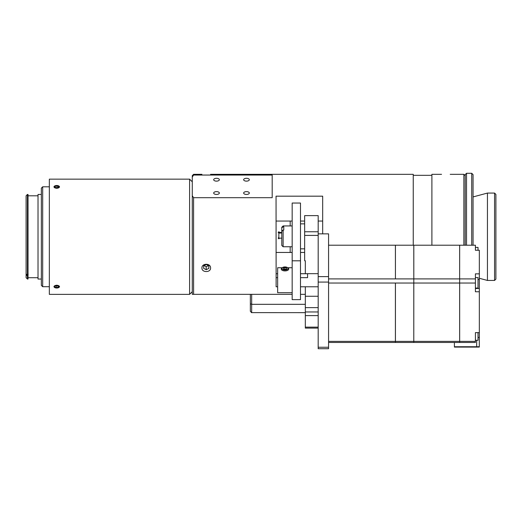 <?xml version="1.0" encoding="UTF-8"?>
<svg xmlns="http://www.w3.org/2000/svg" width="522" height="522" viewBox="0 0 522 522"><rect width="100%" height="100%" fill="white"/><g stroke="black" fill="none" stroke-linecap="round" stroke-linejoin="round"><path stroke-width="0.78" d="M494.569 193.068L494.569 280.451L495.9 279.113L495.9 194.399L494.569 193.068L487.444 193.068L487.444 280.451L494.569 280.451M466.531 245.216L466.531 173.284L465.2 174.622L465.2 245.216M466.531 173.284L471.725 173.284L471.725 245.216M473.056 245.216L473.056 174.622L471.725 173.284M479.333 278.278L487.444 280.451M281.776 238.162L279.511 238.162L278.846 238.835L278.18 238.162L278.846 237.497L278.846 233.106L278.18 232.44L281.776 232.44M290.173 221.054L290.173 225.941M290.173 246.749L290.173 252.459M281.776 232.525L279.511 232.525A0.666 0.666 180 0 1 279.335 232.982M278.846 237.595A0.666 0.666 0 0 0 278.187 238.215M279.511 238.176L278.846 238.176L278.846 237.588M279.511 232.44L279.511 232.525A0.666 0.666 0 0 0 278.872 231.872A0.666 0.666 0 0 0 278.187 232.486M278.846 233.106L281.776 232.982M278.846 238.176L279.505 238.254M193.59 197.701L192.272 195.724L192.272 294.336L193.603 294.336L193.59 197.701M193.603 175.046L193.603 174.322L192.272 175.653L192.272 177.03L193.603 175.046L272.19 175.046L272.19 197.688L193.603 197.688M193.603 294.336L292.17 294.336M300.496 294.336L305.324 294.336M276.125 277.339L276.053 196.181L322.674 196.181L322.674 233.856M413.248 245.216L413.248 174.322L210.581 174.322M201.929 267.975C201.662 263.062 210.849 263.062 210.581 267.975C210.849 272.732 201.662 272.732 201.929 267.975M272.19 175.053L193.59 175.053M249.314 179.718A2.832 1.416 180 0 1 246.482 181.134A2.832 1.416 180 0 1 243.65 179.718A2.832 1.416 180 0 1 246.482 178.302A2.832 1.416 180 0 1 249.314 179.718M219.344 193.036A2.832 1.416 180 0 1 216.513 194.452A2.832 1.416 180 0 1 213.681 193.036A2.832 1.416 180 0 1 216.513 191.62A2.832 1.416 180 0 1 219.344 193.036M219.344 179.718A2.832 1.416 180 0 1 216.513 181.134A2.832 1.416 180 0 1 213.681 179.718A2.832 1.416 180 0 1 216.513 178.302A2.832 1.416 180 0 1 219.344 179.718M249.314 193.036A2.832 1.416 180 0 1 246.482 194.452A2.832 1.416 180 0 1 243.65 193.036A2.832 1.416 180 0 1 246.482 191.62A2.832 1.416 180 0 1 249.314 193.036M276.053 252.459L292.17 252.459M300.496 252.459L304.659 252.459M322.674 221.054L318.179 221.054M304.659 221.054L300.496 221.054M292.17 221.054L276.053 221.054M192.272 195.724L192.272 177.03M465.2 175.653L463.869 174.322L463.869 245.216M431.896 245.216L431.896 174.322L441.553 174.322M192.272 181.813L189.603 179.15L189.603 294.369L192.272 291.707M189.603 179.15L49.342 179.15L49.342 294.369L189.603 294.369M53.903 186.869C55.795 185.108 57.681 185.108 59.567 186.869L56.735 188.344L53.903 186.869M53.903 286.65C55.795 284.758 57.681 284.758 59.567 286.65L56.735 288.007L53.903 286.65M28.031 273.906L28.031 274.702M27.431 275.127L28.031 275.127L28.031 275.923L27.431 275.923L26.1 274.702L26.1 273.906L27.431 275.127L27.431 194.465L26.1 195.796L26.1 273.906M28.097 273.906L28.097 274.702M26.1 274.702L26.1 277.717L27.431 279.048L27.431 275.923M28.031 275.127L28.031 194.465L27.431 194.465M42.687 286.708L42.687 186.804L41.349 188.142L41.349 285.377L42.687 286.708L49.342 286.708M27.431 279.048L28.031 279.048L28.031 275.923M41.349 279.048L38.021 279.048L38.021 194.465L41.349 194.465M56.983 185.91L58.51 186.498L58.262 187.45L56.487 187.822L54.96 187.235L55.208 186.282L56.983 185.91L56.983 187.718M55.208 187.333L55.208 186.282M54.053 186.693A2.708 1.357 180 0 1 54.523 186.086A2.708 1.357 180 0 1 58.947 186.086A2.708 1.357 180 0 1 57.387 188.181A2.708 1.357 180 0 1 54.053 186.693M56.774 285.691L58.418 286.187L58.386 287.146L56.702 287.609L55.051 287.113L55.091 286.154L56.774 285.691M58.386 286.173L58.386 287.146M56.702 285.71L56.702 287.609M54.027 286.624A2.708 1.357 0 0 1 57.583 285.364A2.708 1.357 0 0 1 58.947 287.433A2.708 1.357 0 0 1 54.523 287.433A2.708 1.357 0 0 1 54.027 286.624M203.691 265.757L206.314 264.504L208.885 265.848L208.82 268.445L206.197 269.698L203.626 268.354L203.691 265.757M204.056 265.581L206.197 266.703L208.454 265.626M206.197 269.698L206.197 266.703M208.82 268.445L208.82 265.815M318.179 347.247L318.179 348.716L328.566 348.716L328.566 347.247L318.179 347.247L318.179 282.076L328.566 282.076L328.566 233.856L318.179 233.856M328.566 347.247L328.566 282.076M328.566 276.614L318.179 276.614L318.179 282.076M305.324 273.717L305.324 260.785L304.659 260.785L304.659 235.409L318.179 235.409L318.179 276.614M305.324 286.78L305.324 328.11L318.179 328.11M318.179 311.96L305.324 311.96M305.324 315.601L318.179 315.601M318.179 327.131L305.324 327.131M318.179 235.409L318.179 215.619L304.659 215.619L304.659 235.409M318.179 231.768L304.659 231.768M300.496 236.349L300.496 299.641L292.17 299.641L292.17 203.045L300.496 203.045L300.496 236.349M251.676 294.336L251.676 304.326L250.345 303.771L250.345 311.321L251.676 312.652C250.397 312.208 250.397 312.208 251.676 312.652C250.397 312.208 250.397 312.208 251.676 312.652L251.676 304.326L305.324 304.326M250.345 294.336L250.345 303.771L250.345 294.336M250.345 311.321L250.345 303.771M305.324 312.652L251.408 312.626M318.179 273.672L307.588 273.672L307.588 277.652L300.496 277.652M277.652 277.652L276.125 277.652L276.125 273.717L277.652 273.717M300.496 273.717L307.588 273.717M277.652 286.78L276.125 286.78L276.125 277.652M328.566 283.035L395.402 283.035L395.402 341.375L328.566 341.375M328.566 245.216L395.402 245.216L395.428 278.898L328.566 278.898M328.566 342.478L395.402 342.478L395.428 341.375L395.402 342.478L413.783 342.478L413.809 283.035L459.641 283.035L459.641 341.375L413.809 341.375M395.428 341.375L395.428 283.035L413.783 283.035L413.783 341.375L395.428 341.375M395.428 278.898L395.428 245.216L413.783 245.216L413.809 283.028L413.809 278.898L395.428 278.898M413.783 341.375L413.783 342.478M475.405 277.567L478.022 277.567L478.022 288.059L475.405 288.059M475.405 278.898L475.405 273.854L479.333 273.854L479.333 291.765L475.405 291.765L475.405 278.898L459.667 278.898L459.641 283.035L459.667 278.898L413.809 278.898L413.809 245.216L459.641 245.216L459.641 278.918L459.667 245.216L475.405 245.216L475.405 250.26L475.405 247.415L478.022 247.415L478.022 250.26M478.022 332.638L478.022 340.285L475.405 340.285M413.809 342.478L459.641 342.478L459.667 341.375L459.641 342.478L475.405 342.478L475.405 341.375L459.667 341.375L459.667 283.035L475.405 283.035M479.307 337.44L479.307 346.96M454.401 342.478L454.401 346.986M476.684 340.285L476.684 347.091L479.307 347.065M475.405 337.662L475.405 332.638L479.333 332.638L479.333 337.44L478.022 337.44M479.333 273.854L479.333 250.26L475.405 250.26M475.405 341.375L475.405 332.638M479.333 291.765L479.333 332.638M282.265 267.734L277.652 267.734L277.652 292.712L292.17 292.712M286.702 268.895L285.116 269.43L283.381 269.013L283.244 268.054L284.836 267.512L286.565 267.936L286.702 268.895M286.565 267.936L286.565 268.941M285.815 269.195L284.131 269.195M284.836 267.512L284.836 268.954M281.919 268.582A3.067 1.533 180 0 1 282.474 267.59A3.067 1.533 180 0 1 287.478 267.59A3.067 1.533 180 0 1 286.01 269.913A3.067 1.533 180 0 1 281.919 268.582M282.474 267.59L281.932 267.975A3.732 1.866 -0 0 0 281.247 269.052A3.732 1.866 -0 0 0 281.254 269.182A3.732 1.866 -0 0 0 285.11 270.911A3.732 1.866 -0 0 0 288.705 269.052A3.732 1.866 -0 0 0 288.02 267.975L287.478 267.59M283.113 230.065L281.776 231.213L281.776 245.418L283.113 246.749L283.113 230.065L283.779 230.065L283.779 226.77L283.779 230.065M281.776 227.272L281.776 227.886L283.113 226.77L283.113 225.941L281.776 227.272M281.776 231.213L281.776 227.886M283.113 226.77L283.779 226.77M318.179 296.255L305.324 296.255M305.324 307.628L318.179 307.628M305.324 309.507L305.324 310.929M479.307 346.732L454.401 346.745M478.022 279.538L479.333 279.538M475.405 288.49L479.333 288.49M473.056 196.924L487.444 193.068M201.929 174.322L193.603 174.322M463.869 174.322L450.212 174.322M431.896 175.32L413.248 175.32M49.342 186.804L42.687 186.804M38.021 195.796L28.031 195.796M38.021 277.717L28.031 277.717M300.496 248.831L304.659 248.831M300.496 223.86L304.659 223.86M318.179 286.78L300.496 286.78M476.684 347.091L454.401 347.091M300.496 260.811L292.17 260.811M292.17 267.734L287.687 267.734M292.17 225.941L283.113 225.941M292.17 246.749L283.113 246.749"/></g></svg>
